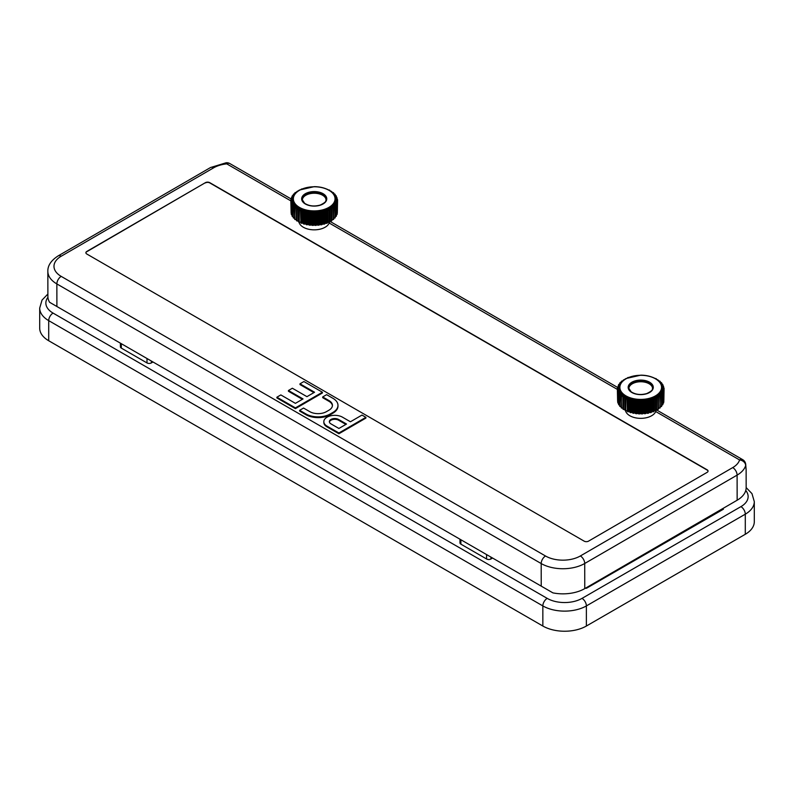 <?xml version="1.0" encoding="UTF-8"?>
<svg xmlns="http://www.w3.org/2000/svg" width="794" height="794" viewBox="0 0 794 794"><rect width="100%" height="100%" fill="white"/><g stroke="black" fill="none" stroke-linecap="round" stroke-linejoin="round"><path stroke-width="1.19" d="M322.701 396.94L328.994 400.573A11.731 6.789 179.9 0 1 332.428 405.357A11.731 6.789 179.9 0 1 328.994 410.17L326.423 411.659A11.731 6.789 179.9 0 1 309.839 411.679L303.546 408.047L299.636 410.319L299.636 411.074L305.928 414.706A17.27 9.994 -0.1 0 0 330.344 414.676L332.914 413.188A17.27 9.994 -0.1 0 0 337.976 406.101L337.976 405.347A17.27 9.994 -0.1 0 0 332.914 398.3L326.622 394.668L322.701 396.94L322.701 397.695L328.994 401.327A11.731 6.789 179.9 0 1 332.418 405.734M329.51 222.102A15.394 8.903 179.9 0 1 329.202 223.025A15.394 8.903 179.9 0 1 321.898 228.662A15.394 8.903 179.9 0 1 299.001 222.161M625.513 410.677A15.394 8.903 -0.1 0 0 648.41 417.168A15.394 8.903 -0.1 0 0 655.725 411.54A15.394 8.903 179.9 0 0 656.023 410.617M205.408 182.66L86.774 251.47A3.077 1.777 -0.1 0 0 85.881 252.73A3.077 1.777 -0.1 0 0 86.774 253.991L584.166 541.151A3.077 1.777 -0.1 0 0 588.523 541.151L707.156 472.341A3.077 1.777 -0.1 0 0 708.059 471.08A3.077 1.777 -0.1 0 0 707.156 469.82L209.765 182.66A3.077 1.777 -0.1 0 0 205.408 182.66L86.774 251.718A3.077 1.777 -0.1 0 0 85.881 252.859M323.823 421.683L323.833 422.438A10.927 6.322 -0.1 0 0 327.029 426.894L338.899 433.742L365.895 418.091L365.895 417.336L361.975 415.073L350.432 421.773L342.482 417.178A10.927 6.322 -0.1 0 0 330.572 415.818A10.927 6.322 -0.1 0 0 323.823 421.683A10.927 6.322 -0.1 0 0 327.029 426.14L338.899 432.998L365.895 417.336M299.983 383.82L314.563 392.236L306.941 396.663L292.361 388.236L288.44 390.509L303.03 398.935L295.408 403.352L280.828 394.926L276.908 397.199L276.908 397.953L295.408 408.642L322.404 392.98L322.404 392.226L303.894 381.547L299.983 383.82L299.983 384.574L313.918 392.613M288.44 390.509L288.44 391.263L302.375 399.313M151.346 361.052L151.346 362.927L152.974 361.985M290.872 200.892L226.756 163.872A6.154 3.553 -60 0 1 229.843 163.564A6.154 6.154 0 0 0 226.131 162.77A6.154 0.854 84.2 0 1 226.756 163.872A24.624 14.252 -0.1 0 0 213.576 167.852L61.198 256.224A24.624 14.252 -0.1 0 0 61.198 276.381L545.528 556.008A24.624 14.252 -0.1 0 0 580.364 555.959A6.154 3.543 59.9 0 1 584.721 563.492L584.771 588.602L737.15 500.23A30.787 17.815 179.9 0 0 746.162 487.595L751.968 493.63L754.3 501.61L754.3 521.718A30.787 17.776 180 0 1 745.288 534.283L586.379 626.029A30.787 17.776 180 0 1 542.848 626.029L48.712 340.745A30.787 17.776 180 0 1 39.7 328.18L39.7 308.072A30.787 17.776 180 0 0 48.712 320.637L48.712 340.745M492.548 558.043L490.93 558.976A3.077 1.777 180 0 1 486.573 558.976L486.573 554.589M460.887 539.761L460.887 544.148L486.573 558.976M460.887 544.148A3.077 1.777 180 0 1 459.984 542.888L459.984 539.235M723.403 509.212L586.488 588.255A10.779 6.223 0 0 1 585.406 588.235M151.346 362.927A3.077 1.777 180 0 1 146.999 362.927L121.313 348.1A3.077 1.777 180 0 1 120.41 346.839L120.41 343.187M586.488 587.61L586.488 588.255M584.771 588.602A30.787 17.815 179.9 0 1 552.902 592.87L49.595 302.286A30.787 17.815 179.9 0 1 47.888 296.47L47.839 271.359A30.787 17.815 179.9 0 0 56.86 283.924A6.154 3.553 -60 0 1 61.198 276.381M628.878 388.653A11.85 6.858 179.9 0 1 640.708 381.755A11.85 6.858 179.9 0 1 652.579 388.603M302.355 200.138A11.85 6.858 179.9 0 1 314.196 193.24A11.85 6.858 179.9 0 1 326.056 200.098M619.3 387.085L619.221 387.879A21.547 12.466 -0.1 0 0 629.354 399.223A21.547 12.466 -0.1 0 0 651.437 399.422A21.547 12.466 -0.1 0 0 662.226 387.8L662.146 387.006A21.468 12.416 179.9 0 1 651.388 398.578A21.468 12.416 179.9 0 1 629.394 398.38A21.468 12.416 179.9 0 1 619.3 387.085C619.757 383.641 622.099 380.763 626.317 378.45L640.708 375.175C654.365 375.125 662.821 382.837 662.146 387.006M292.788 198.569L292.698 199.363A21.547 12.466 -0.1 0 0 302.842 210.708A21.547 12.466 -0.1 0 0 324.915 210.906A21.547 12.466 -0.1 0 0 335.713 199.284L335.624 198.49A21.468 12.416 179.9 0 1 324.875 210.063A21.468 12.416 179.9 0 1 302.881 209.864A21.468 12.416 179.9 0 1 292.788 198.569C293.234 195.126 295.576 192.247 299.804 189.945L314.196 186.669C327.853 186.61 336.309 194.322 335.624 198.49M656.578 409.694L656.559 397.645L657.789 397.744L658.286 409.118L656.271 409.873L656.251 397.814L656.112 410.369L654.058 410.964L654.038 398.916L653.68 411.441L651.616 411.888L651.596 399.839L651.001 401.248L651.02 412.324L648.986 412.612L648.966 400.563L648.172 401.923L648.192 412.999L646.217 413.138L646.197 401.089L645.204 402.379L645.234 413.456L643.358 413.446L643.339 401.397L642.177 402.608L641.751 413.942L640.45 413.545L640.43 401.486L639.11 402.608L639.13 413.684L637.552 413.416L637.522 401.357L636.083 402.379L636.103 413.446L634.704 413.069L634.674 401.01L633.126 401.913L633.146 412.989L631.955 412.503L631.935 400.454L630.307 401.238L630.327 412.304L629.364 411.749L629.344 399.69L627.657 400.345L627.468 411.55L626.942 398.737L625.235 399.263L625.106 410.458L625.086 398.618M657.928 409.535L657.789 397.744M658.355 397.367L658.464 396.365L660.132 396.633L660.151 407.709L658.385 408.434M658.365 397.476L658.385 409.228L658.355 397.586M660.181 407.808L659.685 396.375M660.161 395.958L660.072 394.955L661.67 395.104L661.69 406.181L660.211 406.985M661.66 406.28L661.253 394.876M661.64 394.429L661.342 393.437L662.851 393.467L662.871 404.543L661.72 405.406M662.871 404.543L662.474 393.268M662.752 392.802L662.107 391.998L663.655 391.76L663.675 402.836L662.911 403.68M663.516 402.945L663.327 391.581M663.655 391.76L662.682 390.33L664.062 390.003L663.804 401.704L663.784 389.854M663.863 401.208L663.804 401.704M664.062 390.003L662.98 388.752M662.98 388.504L664.072 388.236L663.873 399.948M663.853 389.368L663.794 387.601L662.712 386.936L663.526 386.36L663.695 387.502M663.526 387.393L663.357 385.874L662.146 385.259L662.801 384.653L662.911 385.626L662.801 384.485M662.801 385.586L662.533 384.187L661.213 383.651L661.71 383.026L661.749 383.899L661.769 383.036M661.71 383.889L661.333 382.579L660.032 382.261M659.933 382.142L660.251 381.487L658.722 380.902M660.221 381.596L659.774 381.08M658.325 380.554L657.095 379.611M656.37 379.135L655.159 378.43M654.067 377.914L652.807 377.418M627.578 377.706L628.292 377.428L627.508 377.894M626.397 378.41L625.206 379.095M624.451 379.582L623.221 380.515M622.804 380.872L621.285 381.467L621.603 382.093M621.771 381.051L621.315 381.567M621.474 382.242L620.193 382.549L619.777 383.859L619.975 382.738M620.193 382.549L620.303 383.621L618.595 384.733L617.801 387.452M618.595 384.733L619.35 385.229L618.566 385.596A22.778 13.18 -0.1 0 0 618.258 386.46L618.764 386.896L617.663 387.571L617.385 389.814M617.96 387.343L618.258 386.46M617.613 389.308L617.385 388.197L618.556 388.594L617.375 389.973L617.623 401.178M617.375 389.973L618.744 390.291L617.762 391.72L617.95 402.915M617.672 401.675L617.653 389.814M617.762 391.72L619.31 391.958L618.546 393.437L618.665 404.612M618.556 403.65L617.782 402.796L618.089 391.551M618.645 392.762L618.546 393.437L620.243 393.576L619.767 406.25M619.707 405.367L618.566 404.513L618.923 393.238M619.747 394.4L619.707 395.075L621.533 395.094L621.226 407.779L621.196 396.444M621.196 406.955L619.727 406.151L620.124 394.846M623.002 408.404L621.226 407.779L621.176 396.166M621.196 395.928L621.523 408.086M621.672 396.345L623.151 396.514L623.012 409.198L622.992 397.586M625.106 409.813L623.012 409.198L622.982 397.457M622.992 397.337L623.082 398.012L623.548 397.715L623.459 409.506M623.548 397.715L625.086 397.794L625.106 410.458L625.672 410.756M625.255 410.339L625.751 410.786L625.255 410.339M629.364 411.749L627.468 411.55L627.657 400.345M627.31 410.945L627.439 399.7M627.478 411.56L628.133 411.818L627.677 411.421M631.955 412.503L630.059 412.453L630.307 401.238M629.741 411.868L630.029 400.603M630.803 400.821L630.823 412.682L630.327 412.304M634.704 413.069L632.828 413.158L633.126 401.913M632.361 412.602L632.798 401.307M635.121 413.128L635.101 401.079L636.083 402.379M635.488 413.495L636.103 413.446M637.979 413.446L637.959 401.397L639.11 402.608M638.426 413.783L639.13 413.684M640.887 413.545L640.867 401.486L642.177 402.608M641.403 413.843L642.197 413.684M643.795 413.416L643.765 401.367L645.204 402.379M644.361 413.674L645.234 413.456M646.644 413.079L646.614 401.02L648.172 401.923M648.986 412.612L648.192 412.999L648.49 401.317M651.616 411.888L650.524 412.691L650.504 400.841L651.001 401.248M649.393 412.523L649.373 400.464L650.504 400.841M651.269 400.623L651.02 412.324M654.058 410.964L653.184 411.848L653.154 399.997L653.651 400.365M651.993 411.758L651.973 399.71L653.154 399.997M653.869 399.719L653.68 411.441M656.271 409.873L655.626 410.806L655.596 398.955L656.092 399.293M654.405 410.816L654.385 398.767L655.596 398.955M656.251 398.628L656.112 410.369M330.066 221.179L330.046 209.13L331.743 209.527L331.763 220.603L329.758 221.357L329.738 209.308L329.103 222.3L327.545 222.459L327.525 210.4L326.662 223.332L325.103 223.372L325.083 211.323L324.012 224.176L322.473 224.107L322.453 212.048L321.649 213.417L321.183 224.821L319.704 224.623L319.684 212.574L318.692 213.874L318.245 225.238L316.846 224.94L316.816 212.881L315.655 214.102L315.675 225.168L313.938 225.03L313.908 212.981L312.598 214.092L312.618 225.168L311.03 224.9L311.01 212.852L309.561 213.864L309.591 224.94L308.191 224.553L308.161 212.504L306.613 213.397L306.633 224.474L305.442 223.997L305.422 211.938L303.784 212.723L303.814 223.799L302.851 223.233L302.822 211.184L301.144 211.839L300.946 223.035L300.43 210.231L298.723 210.757L298.594 221.943L298.564 209.705A22.778 13.18 -0.1 0 0 299.705 210.281M331.842 209.08L331.862 220.712L331.297 221.079L331.267 209.229M331.842 208.852L331.952 207.849L333.619 208.127L333.639 219.194L331.872 219.928M333.351 219.601L333.162 207.859M333.649 207.452L333.549 206.44L335.157 206.589L335.177 217.665L333.698 218.479M333.669 207.671L333.698 219.303L333.649 207.939M335.147 217.764L334.74 206.361M335.118 205.914L334.82 204.931L336.338 204.961L336.358 216.028L335.197 216.891M336.358 216.028L335.961 204.753M336.239 204.286L335.584 203.482L337.142 203.244L337.162 214.32L336.358 215.184M337.003 214.44L336.805 203.075M337.142 203.244L336.17 201.815L337.549 201.487L337.291 213.189L337.271 201.339M337.351 212.693L337.291 213.189M337.549 201.487L336.467 200.247M336.467 199.989L337.559 199.721L337.361 211.442M337.341 200.862L337.281 199.096L336.19 198.421L337.003 197.845L337.172 198.996M337.013 198.877L336.845 197.359L335.624 196.753L336.289 196.148L336.388 197.111L336.289 195.979M336.289 197.071L336.011 195.671L334.691 195.135L335.187 194.51L335.227 195.384L334.81 194.073L333.51 193.746M333.411 193.627L333.738 192.982L332.21 192.386M333.738 193.805L333.262 192.565M331.813 192.039L330.572 191.096M329.857 190.62L328.647 189.925M327.555 189.399L326.294 188.912M301.74 188.932L300.995 189.379M299.884 189.895L298.683 190.58M297.939 191.066L296.698 191.999M296.291 192.356L294.773 192.952L295.08 193.538M295.249 192.535L294.802 193.051M294.961 193.726L293.681 194.034L293.264 195.354M293.681 194.034L293.79 195.106L292.46 195.642L292.083 197.071L292.073 196.148M292.083 196.217L292.827 196.714L291.606 197.329L291.279 198.937M291.448 198.837L291.438 197.815L292.252 198.381L291.15 199.056L290.872 201.309M291.09 200.803L290.872 199.681L292.043 200.078L290.862 201.458L291.11 212.663M290.862 201.458L292.222 201.775L291.249 203.214L291.438 214.4M291.16 213.159L291.14 201.309M291.249 203.214L292.788 203.453L292.033 204.921L292.152 216.107M292.033 215.134L291.269 214.291L291.577 203.036M292.132 204.257L292.033 204.921L293.72 205.06L293.254 217.735M293.185 216.861L292.053 215.998L292.4 204.723M293.224 205.884L293.194 206.559L295.011 206.589L294.703 219.273M294.673 218.449L293.214 217.635L293.601 206.331M294.683 207.423L294.713 208.097L296.638 207.998L296.499 220.682L296.47 209.07M296.49 219.888L294.733 219.174L295.16 207.83M298.584 221.298L296.499 220.682L296.47 208.941M296.47 208.832L296.569 209.497L297.035 209.199L296.946 220.99M297.035 209.199L298.564 209.705M300.45 222.28L298.594 221.943L298.564 210.092M299.209 210.42L299.229 222.27L298.594 221.943M302.851 223.233L300.946 223.035L301.144 211.839M300.797 222.439L300.926 211.184M301.641 211.462L301.66 223.312L301.164 222.906M305.442 223.997L303.536 223.948L303.784 212.723M303.229 223.362L303.516 212.097M303.546 223.948L304.291 224.156L303.814 223.799M308.191 224.553L306.305 224.652L306.613 213.397M305.839 224.087L306.286 212.792M308.608 224.623L308.578 212.564L309.561 213.864M308.965 224.98L309.591 224.94M311.466 224.93L311.437 212.881L312.598 214.092M311.903 225.268L312.618 225.168M314.374 225.03L314.345 212.981L315.655 214.102M314.881 225.327L315.675 225.168M317.272 224.9L317.253 212.852L318.692 213.874M317.848 225.159L318.712 224.94M320.131 224.563L320.101 212.514L321.649 213.417M322.473 224.107L321.669 224.484L321.977 212.812M325.103 223.372L324.012 224.176L323.982 212.326L324.478 212.742M322.88 224.007L322.85 211.958L323.982 212.326M324.756 212.107L324.508 223.809M327.545 222.459L326.662 223.332L326.642 211.482L327.138 211.859M325.48 223.253L325.461 211.194L326.642 211.482M327.356 211.204L327.158 222.925M329.758 221.357L329.103 222.3L329.083 210.44L329.57 210.777M327.892 222.3L327.862 210.251L329.083 210.44M329.728 210.112L329.599 221.854M626.962 410.796L625.751 410.786L625.722 398.935M636.967 413.664L637.552 413.416M639.934 413.833L640.45 413.545M647.676 401.476L647.269 413.287M310.454 225.159L311.03 224.9M313.422 225.327L313.938 225.03M321.163 212.971L320.756 224.771M708.049 471.209A3.077 1.777 -0.1 0 0 707.156 470.078L209.765 182.908A3.077 1.777 -0.1 0 0 205.408 182.918M580.364 555.959L732.733 467.587A24.624 14.252 -0.1 0 0 739.581 459.954A6.154 4.943 16.8 0 1 745.655 465.582A30.787 17.815 179.9 0 1 737.1 475.12L584.721 563.492A30.787 17.815 179.9 0 1 541.19 563.551L56.86 283.924L56.9 306.524M743.68 460.887A6.154 5.27 172.1 0 1 745.685 464.123L745.685 464.123A6.154 5.27 172.1 0 1 745.655 465.582L746.132 469.83L745.685 464.123A6.154 6.154 0 0 0 742.668 459.637A6.154 3.553 120 0 0 739.581 459.954L655.725 411.54M338.899 428.462L346.521 424.046L338.562 419.45A5.389 3.116 -0.1 0 0 332.696 418.785A5.389 3.116 -0.1 0 0 329.371 421.674A5.389 3.116 -0.1 0 0 330.949 423.867L338.899 428.462M338.899 432.998L338.899 433.742M345.866 424.413L338.572 420.205A5.389 3.116 -0.1 0 0 332.994 419.47A5.389 3.116 -0.1 0 0 329.411 422.041M299.636 410.319L305.918 413.952A17.27 9.994 -0.1 0 0 330.344 413.922L332.914 412.433A17.27 9.994 -0.1 0 0 337.976 405.347M276.908 397.199L295.408 407.888L295.408 408.642M295.408 407.888L322.404 392.226M617.385 389.407L329.202 223.025M490.93 557.1L490.93 558.976M47.928 297.333A24.624 14.223 0 0 0 53.069 313.094L547.195 598.378A24.624 14.223 0 0 0 582.022 598.378L740.931 506.632A24.624 14.223 0 0 0 745.764 490.484M542.848 626.029L542.848 605.921L48.712 320.637A6.154 3.553 120 0 1 53.069 313.094M745.288 534.283L745.288 514.175L586.379 605.921L586.379 626.029M582.022 598.378A6.154 3.553 -120 0 1 586.379 605.921A30.787 17.776 180 0 1 542.848 605.921A6.154 3.553 -60 0 1 547.195 598.378M754.3 501.61A30.787 17.776 180 0 1 745.288 514.175A6.154 3.553 -120 0 0 740.931 506.632M121.313 343.703L121.313 348.1M146.999 362.927L146.999 358.541M652.638 388.216A11.94 6.908 -0.1 0 0 647.021 381.944A11.94 6.908 -0.1 0 0 634.793 381.825A11.94 6.908 -0.1 0 0 628.808 388.266L631.151 391.809C635.518 394.618 640.728 395.204 646.763 393.566C654.157 389.943 651.854 389.249 652.638 388.216M326.126 199.711A11.94 6.908 -0.1 0 0 320.508 193.428A11.94 6.908 -0.1 0 0 308.28 193.319A11.94 6.908 -0.1 0 0 302.296 199.751L304.628 203.294C309.005 206.112 314.206 206.698 320.25 205.06C327.644 201.428 325.332 200.743 326.126 199.711M646.961 393.655A12.555 7.265 179.9 0 1 628.173 387.343A12.555 7.265 179.9 0 1 647.041 381.07A12.555 7.265 179.9 0 1 646.961 393.655M320.439 205.14A12.555 7.265 179.9 0 1 301.66 198.837A12.555 7.265 179.9 0 1 320.518 192.555A12.555 7.265 179.9 0 1 320.439 205.14M651.08 397.814A20.852 12.069 -0.1 0 0 651.209 376.912A20.852 12.069 -0.1 0 0 619.876 387.343A20.852 12.069 -0.1 0 0 651.08 397.814M324.567 209.298A20.852 12.069 -0.1 0 0 324.696 188.406A20.852 12.069 -0.1 0 0 293.353 198.828A20.852 12.069 -0.1 0 0 324.567 209.298M657.283 397.645A22.778 13.18 -0.1 0 0 658.295 396.98M659.189 396.315A22.778 13.18 -0.1 0 0 660.032 395.581M660.181 407.788L660.161 396.444M660.767 394.846A22.778 13.18 -0.1 0 0 661.442 394.062M662.007 393.278A22.778 13.18 -0.1 0 0 662.504 392.444M662.891 391.631A22.778 13.18 -0.1 0 0 663.189 390.767M663.387 389.933A22.778 13.18 -0.1 0 0 663.486 389.05M663.496 388.206A22.778 13.18 -0.1 0 0 663.397 387.333M663.218 386.489A22.778 13.18 -0.1 0 0 662.921 385.626M662.553 384.812A22.778 13.18 -0.1 0 0 662.067 383.978M661.511 383.194A22.778 13.18 -0.1 0 0 660.846 382.41M660.122 381.676A22.778 13.18 -0.1 0 0 659.278 380.941M658.395 380.266A22.778 13.18 -0.1 0 0 657.392 379.611M656.37 379.006A22.778 13.18 -0.1 0 0 655.229 378.43M626.347 378.41A22.778 13.18 -0.1 0 0 625.206 378.986M624.163 379.582A22.778 13.18 -0.1 0 0 623.161 380.247M622.268 380.912A22.778 13.18 -0.1 0 0 621.414 381.646M621.285 382.281L621.285 381.467M620.68 382.38A22.778 13.18 -0.1 0 0 620.005 383.165M619.816 383.859L619.816 382.996M619.439 383.949A22.778 13.18 -0.1 0 0 618.943 384.772M618.695 385.547L618.695 384.624M618.06 387.293A22.778 13.18 -0.1 0 0 617.96 388.167M617.95 389.02A22.778 13.18 -0.1 0 0 618.05 389.894M618.238 390.737A22.778 13.18 -0.1 0 0 618.526 391.601M618.893 392.415A22.778 13.18 -0.1 0 0 619.38 393.248M619.935 394.032A22.778 13.18 -0.1 0 0 620.6 394.817M621.325 395.551A22.778 13.18 -0.1 0 0 622.168 396.285M623.052 396.95A22.778 13.18 -0.1 0 0 624.054 397.615M625.086 398.211A22.778 13.18 -0.1 0 0 626.218 398.796M627.379 399.313A22.778 13.18 -0.1 0 0 628.64 399.799M628.173 411.828L628.153 399.978M629.9 400.226A22.778 13.18 -0.1 0 0 631.26 400.613M632.61 400.94A22.778 13.18 -0.1 0 0 634.049 401.228M632.828 413.158L633.632 413.317L633.612 401.466M635.736 413.644L635.706 401.794M635.458 401.446A22.778 13.18 -0.1 0 0 636.947 401.615M636.57 413.743L636.55 401.893M638.723 413.912L638.704 402.062M638.396 401.724A22.778 13.18 -0.1 0 0 639.914 401.784M639.577 413.942L639.557 402.092M641.751 413.942L641.731 402.092M641.373 401.784A22.778 13.18 -0.1 0 0 642.892 401.734M642.604 413.912L642.584 402.062M644.758 413.753L644.738 401.903M644.341 401.625A22.778 13.18 -0.1 0 0 645.83 401.456M645.601 413.654L645.582 401.804M647.249 401.238A22.778 13.18 -0.1 0 0 648.688 400.95M650.038 400.633A22.778 13.18 -0.1 0 0 651.408 400.245M652.678 399.819A22.778 13.18 -0.1 0 0 653.938 399.332M655.1 398.816A22.778 13.18 -0.1 0 0 656.251 398.241M330.77 209.13A22.778 13.18 -0.1 0 0 331.773 208.465M332.666 207.8A22.778 13.18 -0.1 0 0 333.52 207.065M334.254 206.331A22.778 13.18 -0.1 0 0 334.929 205.547M335.495 204.763A22.778 13.18 -0.1 0 0 335.991 203.939M336.368 203.115A22.778 13.18 -0.1 0 0 336.676 202.252M336.874 201.418A22.778 13.18 -0.1 0 0 336.974 200.545M336.984 199.691A22.778 13.18 -0.1 0 0 336.884 198.818M336.696 197.974A22.778 13.18 -0.1 0 0 336.408 197.111M336.041 196.297A22.778 13.18 -0.1 0 0 335.554 195.463M334.999 194.679A22.778 13.18 -0.1 0 0 334.334 193.895M333.599 193.16A22.778 13.18 -0.1 0 0 332.765 192.426M331.882 191.761A22.778 13.18 -0.1 0 0 330.88 191.096M329.847 190.5A22.778 13.18 -0.1 0 0 328.716 189.915M299.834 189.895A22.778 13.18 -0.1 0 0 298.683 190.471M297.651 191.066A22.778 13.18 -0.1 0 0 296.638 191.731M295.745 192.396A22.778 13.18 -0.1 0 0 294.902 193.131M294.773 193.766L294.773 192.952M294.167 193.865A22.778 13.18 -0.1 0 0 293.482 194.649M293.304 195.344L293.294 194.48M292.926 195.433A22.778 13.18 -0.1 0 0 292.43 196.267M292.182 197.041L292.182 196.108M292.043 197.081A22.778 13.18 -0.1 0 0 291.745 197.944M291.547 198.778A22.778 13.18 -0.1 0 0 291.448 199.661M291.438 200.505A22.778 13.18 -0.1 0 0 291.527 201.378M291.716 202.222A22.778 13.18 -0.1 0 0 292.013 203.085M292.381 203.899A22.778 13.18 -0.1 0 0 292.867 204.733M293.423 205.517A22.778 13.18 -0.1 0 0 294.088 206.301M294.703 219.243L294.683 207.929M294.812 207.036A22.778 13.18 -0.1 0 0 295.656 207.77M296.539 208.445A22.778 13.18 -0.1 0 0 297.532 209.1M300.866 210.797A22.778 13.18 -0.1 0 0 302.127 211.293M303.387 211.71A22.778 13.18 -0.1 0 0 304.747 212.107M304.31 224.166L304.281 212.316M306.097 212.425A22.778 13.18 -0.1 0 0 307.536 212.713M306.315 224.652L307.119 224.811L307.099 212.951M309.213 225.139L309.194 213.278M308.945 212.931A22.778 13.18 -0.1 0 0 310.434 213.1M310.057 225.228L310.037 213.378M312.211 225.397L312.181 213.546M311.883 213.219A22.778 13.18 -0.1 0 0 313.392 213.278M313.064 225.427L313.044 213.576M315.238 225.436L315.208 213.576M314.861 213.278A22.778 13.18 -0.1 0 0 316.379 213.219M316.091 225.397L316.072 213.546M318.245 225.238L318.225 213.388M317.828 213.11A22.778 13.18 -0.1 0 0 319.317 212.941M319.089 225.139L319.069 213.288M320.726 212.723A22.778 13.18 -0.1 0 0 322.166 212.445M323.525 212.117A22.778 13.18 -0.1 0 0 324.885 211.73M326.155 211.303A22.778 13.18 -0.1 0 0 327.426 210.817M328.587 210.301A22.778 13.18 -0.1 0 0 329.728 209.725M658.494 408.414L658.464 396.365M660.072 395.66L660.072 394.955M621.305 395.611L621.305 394.926M622.913 408.394L622.893 396.335M624.799 409.664L624.779 397.615M331.971 219.908L331.952 207.849M333.549 207.155L333.549 206.44M294.792 207.095L294.792 206.41M296.4 219.878L296.37 207.83M298.286 221.159L298.266 209.1M732.733 467.587A6.154 3.543 59.9 0 1 737.1 475.12L737.15 500.23M226.131 162.77L210.499 167.544A6.154 3.543 59.9 0 1 213.576 167.852M210.499 167.544L58.121 255.916A6.154 3.543 59.9 0 1 61.198 256.224M545.528 556.008A6.154 3.553 120 0 0 541.19 563.551L541.23 586.151M327.029 426.14L327.029 426.894M338.562 419.45L338.572 420.205M332.914 412.433L332.914 413.188M328.994 400.573L328.994 401.327M305.918 413.952L305.928 414.706M330.344 413.922L330.344 414.676M47.888 294.028L42.032 300.082L39.7 308.072M659.874 408.116L660.191 396.186M661.491 406.538L661.7 394.777M662.881 404.612L662.861 393.278M656.36 378.807L655.794 378.52M628.253 377.438L627.588 377.696M621.603 381.16L621.265 382.281M618.715 384.445L618.595 385.586M618.675 404.781L618.536 393.258M619.925 406.498L619.677 394.757M331.406 221.02L331.842 208.961M334.979 218.022L335.177 206.261M336.249 216.315L336.338 204.773M335.257 195.393L335.038 194.262M333.768 193.805L333.43 192.684M329.847 190.302L329.282 190.014M295.09 192.644L294.743 193.776M293.462 194.222L293.244 195.354M292.162 216.276L292.023 204.753M293.403 217.993L293.165 206.242M295.011 219.571L294.653 207.651M630.059 412.463L630.803 412.672M647.706 413.327L648.519 413.168M651.288 412.473L650.544 412.691M653.889 411.58L653.214 411.838M656.261 410.488L655.695 410.776M298.594 221.953L299.159 222.241M300.956 223.045L301.621 223.303M321.183 224.821L321.997 224.662M324.776 223.968L324.021 224.176M327.376 223.064L326.701 223.322M329.748 221.973L329.182 222.26M742.668 459.637L656.31 409.783M617.732 387.512L329.798 221.268M291.219 198.996L229.843 163.564M58.121 255.916C51.094 260.452 47.67 265.593 47.839 271.359M746.162 487.595L746.132 469.83"/></g></svg>
